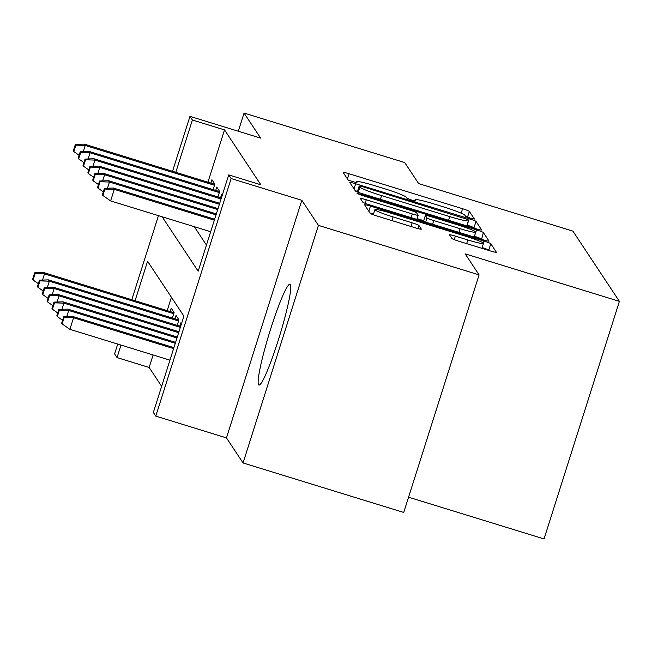 <?xml version="1.0" encoding="UTF-8"?>
<svg xmlns="http://www.w3.org/2000/svg" width="652" height="652" viewBox="0 0 652 652"><rect width="100%" height="100%" fill="white"/><g stroke="black" fill="none" stroke-linecap="round" stroke-linejoin="round"><path stroke-width="0.98" d="M470.328 218.159L474.428 219.056L469.358 211.387A6.634 0.546 17.6 0 0 462.578 208.721L349.032 173.742A6.634 0.546 17.6 0 0 343.18 172.454A6.634 0.546 17.6 0 0 343.197 172.519L348.25 180.148L357.092 182.91L356.432 181.884A21.231 1.736 17.6 0 1 356.375 181.68A21.231 1.736 17.6 0 1 375.096 185.804L384.558 188.713A21.231 1.736 17.6 0 1 406.261 197.23L406.913 198.224L411.665 200.082L415.756 200.987L415.096 199.952A21.231 1.736 17.6 0 1 415.047 199.756A21.231 1.736 17.6 0 1 433.759 203.872L443.221 206.79A21.231 1.736 17.6 0 1 464.925 215.307L465.585 216.293L470.328 218.159M290.336 284.574A52.722 5.314 -72.9 0 0 289.969 284.272A52.722 5.314 -72.9 0 0 270.018 331.02A52.722 5.314 -72.9 0 0 258.559 384.745A52.722 5.314 -72.9 0 0 258.925 385.039A52.722 5.314 -72.9 0 0 278.877 338.298A52.722 5.314 -72.9 0 0 290.336 284.574M451.926 238.518A6.634 0.546 17.6 0 0 458.706 241.175L490.565 250.987A6.634 0.546 17.6 0 0 496.408 252.275A6.634 0.546 17.6 0 0 496.392 252.218L490.785 243.742A6.634 0.546 17.6 0 0 483.996 241.077L370.458 206.097A6.634 0.546 17.6 0 0 364.607 204.809A6.634 0.546 17.6 0 0 364.623 204.875L370.23 213.351A6.634 0.546 17.6 0 0 377.019 216.008L415.495 227.866A6.634 0.546 17.6 0 0 421.347 229.154A6.634 0.546 17.6 0 0 421.331 229.088L418.926 225.462A6.634 0.546 17.6 0 0 412.145 222.805L393.058 216.92A17.751 1.451 17.6 0 1 374.876 209.634A17.751 1.451 17.6 0 1 390.515 213.082L465.267 236.105A17.751 1.451 17.6 0 1 483.458 243.4A17.751 1.451 17.6 0 1 467.81 239.952L455.357 236.114A6.634 0.546 17.6 0 0 449.505 234.826A6.634 0.546 17.6 0 0 449.521 234.891L451.926 238.518M479.09 274.883L403.727 512.456L243.066 462.961L318.429 225.38L479.09 274.883L465.161 253.848L619.4 301.363L572.888 231.118L418.657 183.595L404.729 162.56L244.06 113.065L260.653 138.126L189.968 116.349L192.389 120.009L224.516 129.903L260.857 184.785L228.722 174.883L231.142 178.542L155.779 416.115L153.359 412.455L183.913 316.147L147.58 261.265L135.062 300.727M318.429 225.38L301.835 200.319L231.142 178.542M475.773 228.656A6.634 0.546 17.6 0 0 481.624 229.944A6.634 0.546 17.6 0 0 481.608 229.879L475.993 221.403A6.634 0.546 17.6 0 0 469.212 218.746L355.666 183.758A6.634 0.546 17.6 0 0 349.814 182.47A6.634 0.546 17.6 0 0 349.831 182.536L355.446 191.012A6.634 0.546 17.6 0 0 362.227 193.677L475.773 228.656M483.385 232.577L489 241.044A6.634 0.546 17.6 0 1 489.016 241.11A6.634 0.546 17.6 0 1 483.165 239.822L369.619 204.842A6.634 0.546 17.6 0 1 362.838 202.177L360.434 198.55A6.634 0.546 17.6 0 1 360.417 198.493A6.634 0.546 17.6 0 1 366.269 199.781L412.317 213.962A6.634 0.546 17.6 0 0 418.168 215.25A6.634 0.546 17.6 0 0 418.152 215.193L416.555 212.78A6.634 0.546 17.6 0 0 409.774 210.123L361.836 195.355L357.076 193.448L361.167 194.345L476.604 229.911A6.634 0.546 17.6 0 1 483.385 232.577L481.575 239.333M244.06 113.065L238.298 131.239M213.098 189.626L214.842 184.141L211.933 179.748L210.865 183.114M217.947 196.945L219.683 191.46L216.774 187.067L215.714 190.425M222.242 195.315L221.623 194.386L220.555 197.743M224.516 129.903L207.931 182.21M194.272 226.684L206.456 245.079M153.122 354.973L149.153 367.475L161.647 386.343M171.427 297.288L167.189 310.621M170.131 311.526L171.199 308.168L174.1 312.561L172.364 318.046M174.972 318.844L176.04 315.486L178.95 319.879L177.205 325.356M179.822 326.163L180.881 322.805L181.5 323.734M408.568 497.199L544.037 538.935L619.4 301.363M301.835 200.319L226.472 437.899L243.066 462.961M226.472 437.899L155.779 416.115M149.153 367.475L117.026 357.581L114.605 353.922L117.727 344.069M162.144 216.782L198.167 271.199L228.722 174.883M192.389 120.009L175.795 172.307M131.794 299.716L158.46 215.649M172.535 171.305L189.968 116.349M120.987 345.071L117.026 357.581M474.183 228.167L473.955 227.825A6.634 0.546 17.6 0 0 467.174 225.16L467.028 225.119M357.475 191.37L355.218 190.669M467.688 219.471L363.27 186.904L359.179 185.999L359.88 187.091A21.231 1.736 17.6 0 0 381.583 195.608L449.709 216.594A21.231 1.736 17.6 0 0 468.429 220.718A21.231 1.736 17.6 0 0 468.372 220.515L467.688 219.471M417.101 218.624L423.718 220.661M474.428 236.285L476.604 229.911M460.1 228.689A17.751 1.451 17.6 0 0 475.748 232.128A17.751 1.451 17.6 0 0 457.557 224.842L431.225 216.733A6.634 0.546 17.6 0 0 425.373 215.445A6.634 0.546 17.6 0 0 425.389 215.502L426.978 217.907A6.634 0.546 17.6 0 0 433.767 220.572L460.1 228.689L458.935 232.357M481.355 238.991A6.634 0.546 17.6 0 0 474.566 236.334M373.466 214.076L370.01 213.008M488.967 250.498L488.747 250.164A6.634 0.546 17.6 0 0 482.138 247.556M34.637 272.838L32.6 279.26L33.081 279.993L35.118 273.571L34.637 272.838L43.611 272.552L44.483 273.873L173.742 313.693M35.118 273.571L44.483 273.873L42.519 280.058M43.611 272.552L174.043 312.74M38.362 283.702L33.081 279.993M75.86 145.151L75.371 144.418L73.334 150.84L73.823 151.574L75.86 145.151L85.225 145.453L84.352 144.133L214.785 184.32M83.26 151.639L85.225 145.453L214.484 185.274M73.823 151.574L79.096 155.282M84.352 144.133L75.371 144.418M39.479 280.156L37.441 286.578L37.93 287.312L39.968 280.89L39.479 280.156L48.46 279.871L49.332 281.183L178.591 321.012M39.968 280.89L49.332 281.183L47.368 287.377M48.46 279.871L178.892 320.05M43.203 291.012L37.93 287.312M44.328 287.475L42.29 293.897L42.771 294.623L44.809 288.208L44.328 287.475L53.301 287.19L54.173 288.502L180.351 327.377M44.809 288.208L54.173 288.502L52.209 294.696M53.301 287.19L180.653 326.424M48.044 298.331L42.771 294.623M49.169 294.794L47.131 301.208L47.62 301.941L49.658 295.519L49.169 294.794L58.142 294.5L59.014 295.821L178.664 332.683M49.658 295.519L59.014 295.821L57.058 302.015M58.142 294.5L178.966 331.729M52.894 305.649L47.62 301.941M54.018 302.104L51.981 308.526L52.462 309.26L54.499 302.838L54.018 302.104L62.991 301.819L63.863 303.139L176.985 337.989M54.499 302.838L63.863 303.139L61.899 309.325M62.991 301.819L177.287 337.035M57.735 312.968L52.462 309.26M80.701 152.47L80.22 151.737L78.183 158.159L78.664 158.892L80.701 152.47L90.066 152.764L89.194 151.451L219.626 191.631M88.101 158.958L90.066 152.764L219.325 192.593M78.664 158.892L83.937 162.593M89.194 151.451L80.22 151.737M85.551 159.789L85.062 159.055L83.024 165.478L83.513 166.211L85.551 159.789L94.907 160.082L94.035 158.77L221.387 198.004M92.951 166.276L94.907 160.082L221.085 198.958M83.513 166.211L88.786 169.911M94.035 158.77L85.062 159.055M90.392 167.108L89.911 166.374L87.873 172.796L88.354 173.522L90.392 167.108L99.756 167.401L98.884 166.089L219.708 203.31M97.792 173.595L99.756 167.401L219.398 204.263M88.354 173.522L93.627 177.23M98.884 166.089L89.911 166.374M95.233 174.418L94.752 173.693L92.714 180.107L93.203 180.84L95.233 174.418L104.597 174.72L103.725 173.399L218.021 208.616M102.633 180.906L104.597 174.72L217.719 209.569M93.203 180.84L98.476 184.549M103.725 173.399L94.752 173.693M58.859 309.423L56.822 315.845L57.311 316.579L59.348 310.156L58.859 309.423L67.832 309.138L68.704 310.458L175.298 343.294M59.348 310.156L68.704 310.458L66.74 316.644M67.832 309.138L175.6 342.341M62.584 320.287L57.311 316.579M100.082 181.737L99.593 181.003L97.564 187.426L98.044 188.159L100.082 181.737L109.446 182.038L108.574 180.718L216.342 213.921M107.482 188.224L109.446 182.038L216.032 214.875M98.044 188.159L103.318 191.867M108.574 180.718L99.593 181.003M63.709 316.742L61.671 323.164L62.152 323.897L64.189 317.475L63.709 316.742L72.682 316.456L73.554 317.768L69.886 329.333L169.952 360.157M64.189 317.475L73.554 317.768L173.619 348.6M72.682 316.456L173.921 347.646M69.886 329.333L62.152 323.897M104.923 189.056L104.442 188.322L102.405 194.744L102.886 195.478L104.923 189.056L114.287 189.357L113.415 188.037L214.655 219.227M214.353 220.18L114.287 189.357L110.62 200.914L210.686 231.737M102.886 195.478L110.62 200.914M113.415 188.037L104.442 188.322M414.786 200.922L415.096 199.952M356.122 182.845L356.432 181.884M347.402 178.868L349.032 173.742M461.16 213.188L462.578 208.721M467.517 217.206L469.358 211.387M354.036 188.893L355.666 183.758M467.174 225.16L469.212 218.746M473.955 227.825L475.993 221.403M359.179 185.999L357.288 191.957L359.187 186.048M358.217 192.316L359.88 187.091M380.418 199.276L381.583 195.608M448.543 220.27L449.709 216.594M365.153 203.31L366.269 199.781M411.151 217.638L412.317 213.962M360.939 195.07L361.167 194.345M423.507 221.444L425.389 215.502M425.65 222.104L426.978 217.907M432.602 224.247L433.767 220.572M454.232 239.643L455.357 236.114M466.645 243.62L467.81 239.952M391.893 220.596L393.058 216.92M410.98 226.472L412.145 222.805M417.94 228.575L418.926 225.462M368.828 211.224L370.458 206.097M483.344 243.139L483.996 241.077M488.747 250.164L490.785 243.742M414.68 200.897L415.047 199.756M356.016 182.821L356.375 181.68M466.783 225.885L468.429 220.718M416.856 219.39L418.168 215.25M474.183 237.051L475.748 232.128M423.474 221.435L425.373 215.445M481.893 248.322L483.458 243.4M373.254 214.744L374.876 209.634"/></g></svg>
